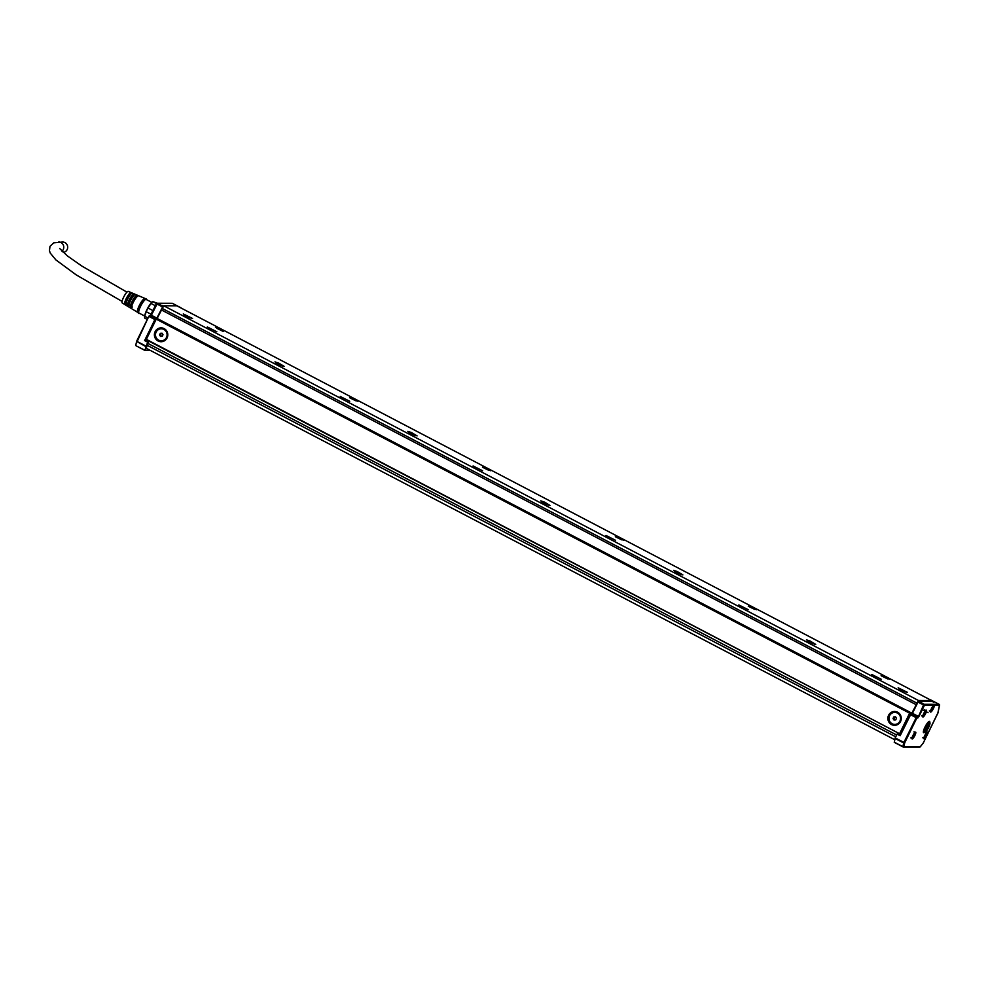 <?xml version="1.0" encoding="UTF-8"?>
<svg xmlns="http://www.w3.org/2000/svg" width="989" height="989" viewBox="0 0 989 989"><rect width="100%" height="100%" fill="white"/><g stroke="black" fill="none" stroke-linecap="round" stroke-linejoin="round"><path stroke-width="1.48" d="M152.578 301.793A9.086 2.04 117.6 0 0 152.195 302.053L152.8 301.62A9.692 2.188 117.6 0 0 152.059 302.263A9.692 2.188 117.6 0 0 151.008 303.45L148.029 308.024A9.692 2.188 117.6 0 0 146.224 311.696L144.728 316.257A9.692 2.188 117.6 0 0 144.617 317.481A9.692 2.188 117.6 0 0 144.728 318.099L147.287 319.435M156.46 303.536L152.8 301.62L157.399 303.24M148.029 308.024L152.974 310.608M151.008 303.45L155.36 305.737M144.728 316.257L148.004 317.976M146.224 311.696L151.169 314.279M152.195 302.053A9.086 2.04 117.6 0 0 151.589 302.585A9.086 2.04 117.6 0 0 144.629 316.517A9.086 2.04 117.6 0 0 144.641 316.987M151.811 302.374L146.125 299.407A7.689 1.731 117.6 0 0 142.836 302.387A7.689 1.731 117.6 0 0 139.251 309.52A7.689 1.731 117.6 0 0 138.992 313.043L144.678 316.023M146.669 299.692A8.159 1.842 117.6 0 0 146.224 298.962A8.159 1.842 117.6 0 0 142.713 302.362A8.159 1.842 117.6 0 0 139.053 309.705A8.159 1.842 117.6 0 0 138.683 313.377A8.159 1.842 117.6 0 0 139.536 313.328M144.777 298.703A7.689 1.731 117.6 0 0 144.678 298.678A7.689 1.731 117.6 0 0 141.378 301.892A7.689 1.731 117.6 0 0 137.916 308.815A7.689 1.731 117.6 0 0 137.57 312.277A7.689 1.731 117.6 0 0 137.644 312.339M146.224 298.962L128.298 291.384A6.54 1.471 117.6 0 0 125.492 293.956A6.54 1.471 117.6 0 0 122.475 299.988A6.54 1.471 117.6 0 0 122.24 302.98L137.607 312.314M130.424 292.732A6.738 1.521 117.6 0 0 125.047 301.46A6.738 1.521 117.6 0 0 124.688 304.427L125.974 305.218A6.824 1.533 117.6 0 1 126.332 302.189A6.824 1.533 117.6 0 1 131.797 293.337L130.424 292.732L129.843 293.906L130.684 294.339M133.441 294.067A6.948 1.57 117.6 0 0 127.878 303.079A6.948 1.57 117.6 0 0 127.519 306.157L128.805 306.936A7.047 1.582 117.6 0 1 129.163 303.808A7.047 1.582 117.6 0 1 134.813 294.673L133.441 294.067L132.773 295.439L133.54 295.835M136.457 295.402A7.158 1.607 117.6 0 0 130.709 304.699A7.158 1.607 117.6 0 0 130.35 307.876L131.636 308.655A7.257 1.632 117.6 0 1 131.994 305.428A7.257 1.632 117.6 0 1 137.83 296.008L136.457 295.402L135.691 296.96L136.408 297.33M129.843 293.906A5.464 1.236 -62.4 0 0 125.591 300.916A5.464 1.236 -62.4 0 0 125.269 303.264L124.688 304.427M132.773 295.439A5.464 1.236 -62.4 0 0 128.521 302.449A5.464 1.236 -62.4 0 0 128.187 304.785L127.519 306.157M135.691 296.96A5.464 1.236 -62.4 0 0 131.438 303.969A5.464 1.236 -62.4 0 0 131.117 306.318L130.35 307.876M131.117 306.318L132.439 307.01M128.187 304.785L129.522 305.477M125.269 303.264L126.592 303.957M63.222 252.442A5.229 5.069 -89.8 0 0 62.604 242.021L53.777 242.837L49.994 246.323L49.45 250.699L50.266 253.097L55.891 259.909L76.215 274.893L122.08 301.41M883.869 676.921L884.562 677.23M881.211 675.722L889.47 679.258L881.211 675.722M163.717 305.774L176.821 305.799L931.551 700.521L918.447 700.484L163.717 305.774L156.967 318.742M280.592 365.262L274.967 361.887L278.601 363.037L284.226 366.424L280.592 365.262M411.473 432.527L417.098 435.914L407.839 431.377L411.473 432.527M544.346 502.029L549.971 505.404L546.336 504.254L540.711 500.867L544.346 502.029M677.23 571.518L682.855 574.893L679.208 573.744L673.583 570.356L677.23 571.518M810.102 641.008L815.727 644.395L806.468 639.858L810.102 641.008M188.899 317.321L183.286 313.933L192.546 318.47L188.899 317.321M903.773 691.187L898.148 687.8L907.408 692.337L903.773 691.187M207.344 326.976L216.826 331.772L207.344 326.976M340.216 396.465L349.71 401.262L340.216 396.465M473.088 465.955L482.583 470.764L473.088 465.955M605.973 535.445L615.455 540.254L605.973 535.445M738.845 604.934L748.327 609.743L738.845 604.934M871.717 674.436L881.199 679.233L871.717 674.436M223.675 330.598L215.417 327.062L223.675 330.598M349.71 397.751L357.969 401.287L349.71 397.751M482.583 467.241L490.841 470.776L482.583 467.241M615.455 536.73L623.713 540.278L615.455 536.73M748.339 606.22L756.597 609.768L748.339 606.22M931.551 700.521L931.885 701.325M918.806 701.176L920.796 702.215L918.583 701.374L917.977 702.066L923.553 704.984L924.085 704.292A0.766 0.742 90.2 0 1 924.418 705.33L939.463 705.367A0.766 0.742 90.2 0 0 939.13 704.341L930.501 699.816L939.154 704.341L924.085 704.292L918.806 701.176L931.675 701.226M918.447 700.484L911.425 714.009M917.1 703.228L162.369 308.519M282.928 366.214L275.931 362.778M415.8 435.704L408.803 432.28M548.672 505.194L541.675 501.769M681.545 574.683L674.547 571.259M814.429 644.173L807.432 640.748M191.236 318.26L184.238 314.836M906.109 692.127L899.112 688.703M894.748 739.735L146.075 348.19M895.75 736.817L147.2 345.334M148.004 343.467L896.64 735M161.306 309.891L916.037 704.601M146.347 339.338L156.237 319.15L909.645 713.18L911.092 712.772L901.115 733.368L899.656 733.776L146.347 339.338L899.644 733.764M933.653 702.252L931.91 701.065M176.091 305.799L174.942 305.453M172.469 303.376A0.766 0.766 0 0 0 172.111 303.289A0.766 0.742 -89.8 0 1 172.445 303.363L181.098 307.888L172.445 303.363L157.399 303.326L163.074 306.256L161.739 309.322M911.079 712.772L156.559 318.742L162.975 306.244M909.645 713.18L899.755 733.356M156.237 319.15L909.954 712.76M910.956 714.009L917.508 716.926L910.956 714.009L900.138 735.705L897.072 734.11L898.185 733.418L900.633 734.691L898.222 733.442M911.932 714.009L912.451 713.329L918.039 716.246L917.508 716.926A0.766 0.742 90.2 0 1 917.841 717.965L916.865 717.965L904.7 742.801L903.649 742.937L902.908 746.856A0.766 0.742 -89.8 0 0 903.921 746.522L904.7 742.801L895.193 737.942L897.072 734.11M917.977 702.066L912.451 713.329M933.727 705.355L934.271 705.355A3.845 0.865 117.6 0 1 934.036 707.011A3.845 0.865 -62.4 0 1 933.344 708.656A3.845 0.865 -62.4 0 1 930.6 712.068A3.845 0.865 -62.4 0 1 930.723 710.3A3.845 0.865 -62.4 0 1 931.415 708.656A3.845 0.865 117.6 0 1 933.727 705.355M155.57 320.523L144.604 340.575L147.658 342.169L144.851 350.403L150.353 350.427M172.111 303.289L157.066 303.24A0.766 0.742 -89.8 0 1 157.399 303.326L151.354 315.268L149.846 315.961A0.766 0.742 -89.8 0 0 149.512 315.874L150.489 315.874A0.766 0.742 90.2 0 1 150.823 315.961L156.41 318.878L154.902 319.558L144.604 340.575M281.828 365.794L276.932 363.396M414.7 435.284L409.805 432.898M547.572 504.786L542.677 502.387M680.444 574.275L675.549 571.877M813.317 643.765L808.433 641.366M190.135 317.852L185.252 315.454M905.009 691.719L900.114 689.321M147.176 348.771L145.989 348.771M145.136 339.882L148.77 341.489L145.964 348.758M900.089 714.478A6.923 6.7 -89.8 0 0 888.641 715.171A6.923 6.7 -89.8 0 0 894.538 725.32A6.923 6.7 -89.8 0 0 900.089 714.478M166.622 330.882A6.923 6.7 -89.8 0 0 155.162 331.575A6.923 6.7 -89.8 0 0 161.071 341.724A6.923 6.7 -89.8 0 0 166.622 330.882M926.297 711.932A3.845 0.865 -62.4 0 1 924.505 715.504A3.845 0.865 -62.4 0 1 922.861 716.988A3.845 0.865 -62.4 0 1 922.984 715.22A3.845 0.865 -62.4 0 1 924.777 711.66A3.845 0.865 -62.4 0 1 926.421 710.176A3.845 0.865 -62.4 0 1 926.297 711.932M924.666 732.293A6.391 1.434 -62.4 0 1 923.627 732.725A6.391 1.434 -62.4 0 1 924.975 727.063A6.391 1.434 -62.4 0 1 929.549 721.401A6.391 1.434 -62.4 0 1 929.796 722.304M912.217 737.201A3.845 0.865 -62.4 0 1 914.021 733.628A3.845 0.865 -62.4 0 1 915.666 732.144A3.845 0.865 -62.4 0 1 915.542 733.912A3.845 0.865 -62.4 0 1 913.737 737.473A3.845 0.865 -62.4 0 1 912.093 738.956A3.845 0.865 -62.4 0 1 912.217 737.201M924.122 737.089A3.845 0.865 -62.4 0 1 925.914 733.529A3.845 0.865 -62.4 0 1 927.558 732.033A3.845 0.865 -62.4 0 1 927.435 733.801A3.845 0.865 -62.4 0 1 925.642 737.374A3.845 0.865 -62.4 0 1 923.998 738.857A3.845 0.865 -62.4 0 1 924.122 737.089M148.189 341.489L147.658 342.169M895.193 737.942L894.266 742.343L902.883 746.843M894.934 725.32A6.923 6.7 90.2 0 1 889.321 715.344A6.923 6.7 90.2 0 1 894.971 711.487M161.467 341.724A6.923 6.7 90.2 0 1 155.854 331.748A6.923 6.7 90.2 0 1 161.504 327.891M901.016 720.252A6.157 5.959 90.2 0 1 895.317 724.554L894.773 724.554C891.25 724.208 889.272 722.23 888.839 718.595C889.099 714.75 891.101 712.624 894.81 712.241A6.157 5.959 -89.8 0 0 888.839 718.595A6.157 5.959 -89.8 0 0 894.773 724.554A6.157 5.959 -89.8 0 0 900.744 718.212A6.157 5.959 -89.8 0 0 894.81 712.241L895.354 712.241A6.157 5.959 90.2 0 1 901.028 716.592M167.549 336.656A6.157 5.959 90.2 0 1 161.85 340.958L161.306 340.958C157.783 340.612 155.805 338.634 155.372 334.999C155.632 331.154 157.622 329.028 161.343 328.645A6.157 5.959 -89.8 0 0 155.372 334.999A6.157 5.959 -89.8 0 0 161.306 340.958A6.157 5.959 -89.8 0 0 167.277 334.616A6.157 5.959 -89.8 0 0 161.343 328.645L161.887 328.645A6.157 5.959 90.2 0 1 167.561 332.996M928.708 721.673L929.722 722.205A5.773 1.298 117.6 0 1 929.858 722.44A5.773 1.298 117.6 0 1 929.895 722.662M924.542 732.231L925.148 732.206A5.464 1.236 117.6 0 0 928.424 727.817A5.464 1.236 117.6 0 0 929.969 722.835A5.464 1.236 117.6 0 0 929.845 722.613L929.722 722.205M923.367 731.885L924.245 732.342A5.773 1.298 117.6 0 1 925.531 727.261A5.773 1.298 117.6 0 1 929.215 722.193L928.51 721.834M351.973 398.913L353.061 399.259M484.845 468.403L485.945 468.761M617.729 537.868L618.731 538.436M932.553 706.69A7.689 6.119 45.2 0 1 932.479 707.592L932.689 707.024M931.317 709.879L932.676 708.099M931.49 708.507L932.281 708.915L931.514 708.458M932.479 707.592L931.564 708.94M929.845 722.613L925.148 732.206M924.653 732.206L929.339 722.613A5.464 1.236 117.6 0 0 925.877 727.409A5.464 1.236 117.6 0 0 924.653 732.206L924.245 732.342M893.982 719.992L893.042 718.496L893.821 716.914L895.539 716.815L896.479 718.298L895.7 719.893L893.982 719.992M160.515 336.396L159.575 334.9L160.342 333.318L162.06 333.219L163 334.702L162.233 336.297L160.515 336.396M924.814 711.61A7.689 6.119 45.2 0 1 924.74 712.525L925.259 711.598L924.95 713.032A7.689 7.689 0 0 0 925.42 711.487A2.769 0.63 117.6 0 0 925.395 710.856M924.95 711.956L924.95 713.02M923.578 714.812L924.975 712.97M923.763 713.428L924.554 713.848L923.775 713.39M924.74 712.525L923.825 713.86M914.046 733.591A7.689 6.119 45.2 0 1 913.984 734.493L914.182 733.925M912.81 736.78L914.207 734.951A7.689 7.689 0 0 0 914.664 733.455A2.769 0.63 117.6 0 0 914.627 732.824M912.995 735.408L913.787 735.816L913.02 735.359M913.984 734.493L913.057 735.841M925.951 733.479A7.689 6.119 45.2 0 1 925.877 734.394L926.396 733.467L926.087 734.901A7.689 7.689 0 0 0 926.557 733.344A2.769 0.63 117.6 0 0 926.52 732.713M926.087 733.826L926.087 734.889M924.715 736.669L926.112 734.839M925.877 734.394L924.962 735.729M893.042 718.496L895.564 716.877M894.909 719.93L894.007 718.496M893.821 716.914L894.785 716.914M159.575 334.9L162.097 333.281M161.442 336.334L160.539 334.9M160.342 333.318L161.318 333.318M924.888 735.297L925.679 735.717L924.913 735.247M61.961 251.243A5.229 5.069 -89.8 0 0 58.722 242.008M887.22 678.714L881.607 675.957M887.393 678.775L881.446 675.858M163.519 306.17L162.085 305.416M156.93 318.198L150.847 314.935L156.398 303.672A0.766 0.766 0 0 1 157.066 303.24A0.766 0.742 -89.8 0 0 156.398 303.672L162.443 306.936M900.509 734.938L897.604 733.418M145.556 339.796L148.77 341.489L145.556 339.796M910.424 714.688L916.865 717.965A0.766 0.742 -89.8 0 0 916.543 716.926L903.649 742.937L895.02 738.424M918.892 716.592L924.418 705.33L923.553 704.984L917.841 717.965M894.241 742.146L902.883 746.658L920.438 746.571L923.318 742.863L937.832 713.217L939.538 704.947M154.902 319.558L149.314 316.641L149.846 315.961L155.434 318.878M148.832 316.332L136.68 341.143L148.845 316.295A0.766 0.766 0 0 1 149.512 315.874A0.766 0.742 -89.8 0 0 148.845 316.295L137.15 341.489L145.791 346.002M144.839 350.217L136.21 345.89A0.766 0.766 0 0 1 135.814 345.05L136.593 341.539M150.86 314.959L150.303 315.874M894.266 742.343L902.92 746.868A0.766 0.766 0 0 0 903.254 746.942L919.782 746.992A0.766 0.742 -89.8 0 0 920.438 746.571L920.302 746.769M919.782 746.992A0.766 0.766 0 0 0 920.388 746.695L923.256 742.974A0.766 0.766 0 0 0 923.343 742.85L937.918 712.809M136.655 341.156A0.766 0.766 0 0 0 136.593 341.329L145.606 346.496M217.073 328.397L223.02 331.315M349.945 397.887L355.892 400.805M482.817 467.389L488.776 470.307M615.69 536.879L621.648 539.796M748.562 606.368L754.52 609.286M136.235 345.89L144.839 350.39L136.235 345.89M222.846 331.253L217.221 328.496M355.719 400.743L350.106 397.986M488.603 470.232L482.978 467.476M621.475 539.722L615.85 536.978M754.347 609.212L748.722 606.467M930.562 710.819A2.769 0.63 117.6 0 0 931.069 710.522A2.769 0.63 117.6 0 0 931.106 710.498A2.769 0.63 117.6 0 0 931.279 710.3M932.701 708.075A7.689 7.689 0 0 0 933.159 706.554A2.769 0.63 117.6 0 0 933.121 705.923M888.95 718.595A6.008 5.81 -89.8 0 0 894.934 724.405A6.008 5.81 -89.8 0 0 900.559 718.212A6.008 5.81 -89.8 0 0 894.575 712.401A6.008 5.81 -89.8 0 0 888.95 718.595M155.483 334.999A6.008 5.81 -89.8 0 0 161.467 340.809A6.008 5.81 -89.8 0 0 167.092 334.616A6.008 5.81 -89.8 0 0 161.108 328.805A6.008 5.81 -89.8 0 0 155.483 334.999M922.824 715.752A2.769 0.63 117.6 0 0 923.33 715.455A2.769 0.63 117.6 0 0 923.367 715.418A2.769 0.63 117.6 0 0 923.541 715.232M912.068 737.72A2.769 0.63 117.6 0 0 912.575 737.423A2.769 0.63 117.6 0 0 912.6 737.398A2.769 0.63 117.6 0 0 912.773 737.201M923.961 737.621A2.769 0.63 117.6 0 0 924.468 737.312A2.769 0.63 117.6 0 0 924.505 737.287A2.769 0.63 117.6 0 0 924.678 737.102M144.629 316.517L144.617 317.481M137.57 312.277L138.683 313.377M128.125 304.587L128.83 304.946M131.055 306.108L131.698 306.454M125.207 303.054L125.974 303.45M59.661 248.486L67.413 255.941L81.914 266.103L126.938 292.138M887.751 678.911L881.125 675.66M911.092 712.772L157.696 318.755M918.608 701.386L920.19 702.215M899.656 733.776L146.248 339.746M937.856 713.205A0.766 0.766 0 0 0 937.931 713.02L939.55 705.182A0.766 0.766 0 0 0 939.154 704.341M156.373 303.672L150.18 315.961M223.378 331.451L216.752 328.2M356.25 400.941L349.624 397.689M489.122 470.43L482.496 467.191M621.994 539.92L615.368 536.681M754.867 609.422L748.253 606.17M928.053 712.661L922.304 709.645M932.293 708.903A7.689 7.689 0 0 1 931.106 710.498L929.326 710.967M933.159 706.554L932.54 704.823M924.554 713.835A7.689 7.689 0 0 1 923.367 715.418L921.587 715.888M925.42 711.487L924.802 709.756M913.799 735.804A7.689 7.689 0 0 1 912.6 737.398L910.832 737.868M914.664 733.455L914.034 731.724M925.692 735.705A7.689 7.689 0 0 1 924.505 737.287L922.725 737.757M926.557 733.344L925.939 731.625"/></g></svg>
